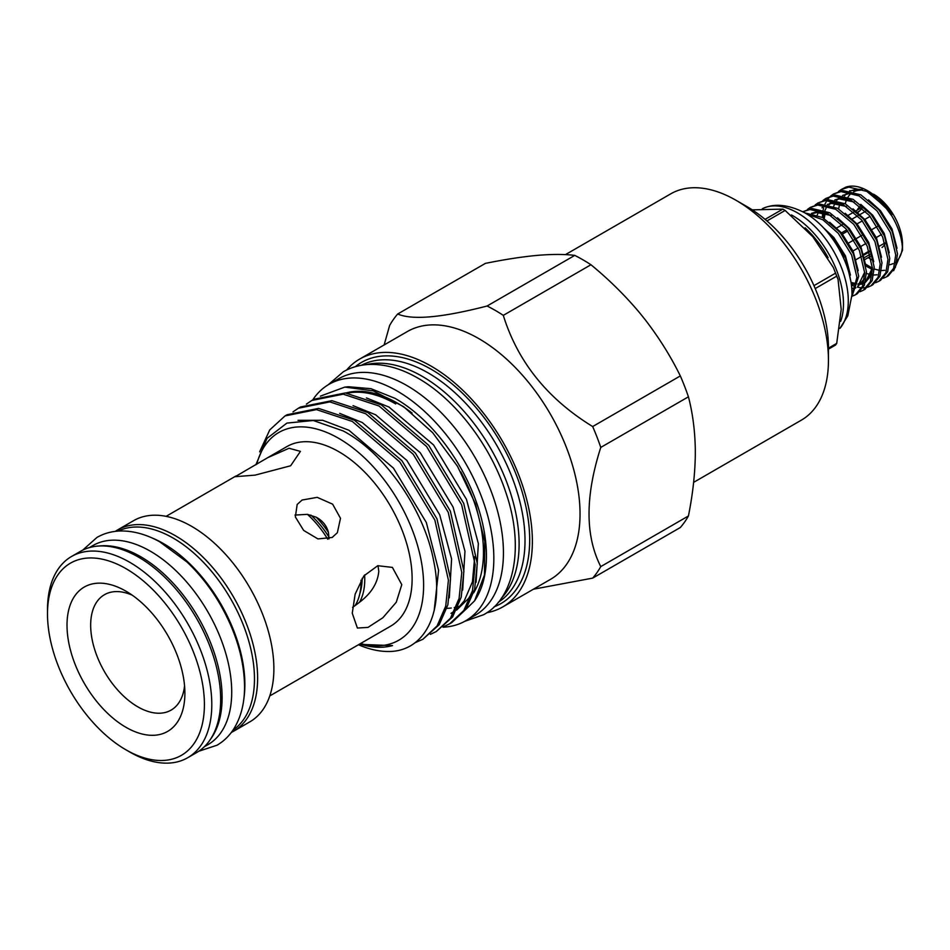 <?xml version="1.0" encoding="UTF-8"?>
<svg xmlns="http://www.w3.org/2000/svg" width="950" height="950" viewBox="0 0 950 950"><rect width="100%" height="100%" fill="white"/><g stroke="black" fill="none" stroke-linecap="round" stroke-linejoin="round"><path stroke-width="1.43" d="M99.073 546.001A114.974 66.381 60 0 1 140.814 556.783A114.974 66.381 60 0 1 211.529 645.181A114.974 66.381 60 0 1 210.579 739.136M89.359 547.604L92.934 545.538A114.974 66.381 60 0 1 150.421 551.237A114.974 66.381 60 0 1 225.53 652.555A114.974 66.381 60 0 1 207.908 744.681L204.333 746.736M151.276 537.617A114.974 66.381 60 0 1 163.566 543.638A114.974 66.381 60 0 1 243.936 698.107M118.144 531.097A114.974 66.381 60 0 1 173.185 538.092A114.974 66.381 60 0 1 247.618 637.212A114.974 66.381 60 0 1 233.023 730.063M312.704 399.95A136.562 78.838 60 0 1 328.985 384.334A136.562 78.838 60 0 1 397.266 391.091A136.562 78.838 60 0 1 486.483 511.433A136.562 78.838 60 0 1 465.548 620.861A136.562 78.838 60 0 1 443.032 627.19M328.985 384.334L338.592 378.789A136.562 78.838 60 0 1 406.873 385.546A136.562 78.838 60 0 1 496.09 505.887A136.562 78.838 60 0 1 475.154 615.303L465.548 620.861M345.848 393.003A121.921 70.395 60 0 1 397.266 403.037A121.921 70.395 60 0 1 412.098 413.084M460.121 606.088A121.921 70.395 60 0 1 458.09 606.694M456.285 607.157A121.921 70.395 60 0 1 454.231 607.572M451.286 608.012A121.921 70.395 60 0 1 446.892 608.332M460.774 471.924A121.921 70.395 60 0 1 473.646 592.859M813.948 285.653L835.561 273.173A85.179 49.186 60 0 1 836.143 274.669A85.179 49.186 60 0 1 836.712 276.153L815.219 288.562M828.447 348.163L836.712 343.389L841.201 309.356L838.066 279.466L836.712 276.153M836.712 343.389A85.179 49.186 60 0 1 835.561 345.028L828.447 349.137M791.421 214.926A71.963 41.551 60 0 1 836.665 270.418A71.963 41.551 60 0 1 840.679 321.349M841.474 267.639A71.963 41.551 60 0 1 839.943 328.391L847.816 315.804L851.972 294.761A65.692 37.929 60 0 0 845.761 263.293A65.692 37.929 60 0 0 804.602 212.717C790.483 205.604 778.169 203.609 767.671 206.732A71.963 41.551 60 0 1 841.474 267.639M833.53 193.99L842.828 190.558L860.842 194.845L878.857 209.867L892.216 231.515L897.512 253.888L895.411 267.283L888.321 275.809L886.54 276.842L893.629 268.316L895.731 254.921L890.435 232.548L877.064 210.9L859.049 195.878L841.035 191.591L833.53 193.99L830.704 196.009M883.346 278.219L886.54 276.842M825.776 198.479L835.062 195.047L853.076 199.322L871.091 214.344L884.462 236.004L889.758 258.364L887.656 271.759L880.567 280.286L878.774 281.319L885.863 272.793L887.965 259.397L882.669 237.025L869.309 215.377L851.295 200.355L833.281 196.068L825.776 198.479L822.949 200.486M822.7 212.8L822.367 217.419M875.591 282.696L878.774 281.319M818.009 202.956L827.307 199.524L845.322 203.799L863.336 218.833L876.696 240.481L881.992 262.853L879.89 276.248L872.801 284.774L871.019 285.796L878.109 277.281L880.211 263.874L874.914 241.514L861.543 219.866L843.529 204.832L825.514 200.557L818.009 202.956L815.183 204.963M851.414 285.012L854.133 286.176M857.47 287.209L861.84 287.862M863.051 287.886L866.792 287.446M867.825 287.173L871.019 285.796M810.255 207.433L819.541 204.001L837.556 208.287L855.57 223.309L868.941 244.958L874.238 267.33L872.136 280.725L865.046 289.251L863.253 290.284L870.342 281.758L872.444 268.363L867.148 245.991L853.789 224.342L835.774 209.309L817.76 205.034L810.255 207.433L807.429 209.451M860.071 291.662L863.253 290.284M866.471 271.807L864.369 285.202L857.28 293.728L855.499 294.761L862.588 286.235L864.69 272.84L859.394 250.467L846.023 228.819L828.008 213.797L809.994 209.511L802.786 211.743L811.787 208.477L829.801 212.764L847.816 227.786L861.175 249.434L866.471 271.807M852.304 296.139L855.499 294.761M804.899 212.883L822.581 217.538L840.049 232.275L853.421 253.923L858.717 276.284L851.924 296.483M851.96 295.628L856.924 277.317L851.627 254.956L838.268 233.308L822.89 219.794L806.74 213.964M824.398 228.76L832.295 236.752L845.654 258.4L850.974 281.996M841.296 189.513L845.726 187.221A49.127 28.357 -120 0 1 867.766 190.843A49.127 28.357 -120 0 1 892.133 216.434L884.83 206.423L866.816 191.389L848.801 187.114L841.296 189.513L838.47 191.52M829.932 196.721L827.545 199.5M826.892 200.45L824.992 204.072M824.505 205.283L824.244 206.031M823.579 208.204L823.187 209.902M868.336 257.545A40.969 23.655 -120 0 0 871.459 259.801M889.449 264.765A40.969 23.655 -120 0 0 893.024 263.625M894.579 262.77A40.969 23.655 -120 0 0 895.292 262.283M897.168 260.609A40.969 23.655 -120 0 0 902.393 247.166M867.766 190.843L892.549 214.403L883.476 202.433L873.525 194.168A40.969 23.655 -120 0 1 902.5 244.352L902.5 250.289C902.369 239.447 898.914 228.166 892.133 216.434M893.617 270.714L902.5 250.289M857.933 212.598A21.422 12.374 60 0 1 859.762 210.852L862.161 208.038M860.225 206.399A25.08 14.487 -120 0 0 857.387 209.819L857.244 210.104M853.005 250.966L858.266 247.938M860.771 246.489L866.02 243.449M876.292 237.524L881.541 234.496M877.266 226.468L872.053 229.484M861.745 235.434L856.532 238.438M853.991 239.911L848.766 242.927M840.869 233.249L846.842 229.805M857.019 223.927L862.363 220.839M864.773 219.45L870.129 216.362M865.592 211.304L860.047 214.498M857.826 215.781L852.293 218.975M842.306 224.746L836.772 227.941M857.446 212.194L859.762 210.852M693.631 482.351L801.384 420.137A130.649 75.43 -120 0 0 828.447 360.335A130.649 75.43 -120 0 0 736.06 200.319L736.06 200.319A130.649 75.43 -120 0 0 670.736 193.848L565.416 254.648M828.447 360.335L828.447 347.534A114.974 66.381 -120 0 0 747.151 206.72L736.06 200.319L747.151 206.72M378.005 565.642L378.789 571.378C377.661 583.122 371.236 593.418 359.527 602.241L355.098 605.601A71.179 41.099 -120 0 0 361.048 581.614A71.179 41.099 -120 0 0 361.036 580.141M355.098 605.601L352.569 607.347M329.068 537.225A67.521 38.986 -120 0 0 310.852 515.09M359.527 602.241A71.179 41.099 -120 0 0 364.753 579.488A71.179 41.099 -120 0 0 364.598 574.976M329.044 538.852L328.415 532.344C326.657 525.718 322.608 520.683 316.267 517.239L307.408 514.342L294.963 515.066M302.1 500.032L317.217 497.349L332.631 504.165L340.492 518.296L337.357 532.689L332.179 537.462L317.929 538.911L303.679 530.444L295.367 516.966L297.172 504.45L302.1 500.032M290.641 465.773L300.426 451.369L289.038 448.258L267.769 457.639L235.137 476.698L255.158 475.119L290.641 465.773M401.779 584.654L392.397 567.399L377.744 565.713L363.85 575.926L355.146 594.142L352.26 613.237L357.39 628.045L368.006 627.404L382.874 617.738L396.281 602.217L401.779 584.654M495.199 310.365A166.191 95.95 -120 0 0 487.101 306.007C441.94 317.68 412.146 320.34 397.718 313.987L485.379 263.387C503.559 259.694 519.935 257.118 534.518 255.645L539.351 255.206C553.339 254.149 565.131 254.208 574.75 255.396A166.191 95.95 60 0 1 582.849 259.754A166.191 95.95 60 0 1 590.947 264.753C609.14 279.692 625.516 295.889 640.098 313.369L644.931 319.39C658.908 337.488 670.712 356.333 680.331 375.939L592.669 426.55C547.521 398.858 517.726 361.796 503.298 315.364A166.191 95.95 -120 0 0 495.199 310.365M574.75 255.396L487.101 306.007M474.739 556.676L472.447 581.816L464.253 600.899L457.069 609.045M454.587 611.028L451.001 613.379M366.415 397.931L389.025 407.075L433.568 444.933L466.462 499.344L478.349 543.554L476.057 582.35M471.841 593.038L468.694 598.334L456.534 610.161M359.112 644.349L392.504 645.596A122.811 70.906 60 0 1 359.777 643.969M298.015 420.316L322.727 420.292L348.899 430.243L393.431 468.101L426.336 522.512L438.591 570.321L434.15 610.779M339.661 413.369L362.271 422.524L406.814 460.382L439.707 514.793L451.594 558.992L449.303 597.799M353.044 405.65L375.654 414.794L420.185 452.663L453.091 507.074L464.966 551.273L462.674 590.081M125.958 727.296A83.351 48.129 60 0 1 67.011 625.207A83.351 48.129 60 0 1 125.958 591.173L125.958 591.173A83.351 48.129 60 0 1 184.894 693.262A83.351 48.129 60 0 1 125.958 727.296M184.561 685.864A66.631 38.475 60 0 1 171.095 710.113A66.631 38.475 60 0 1 137.774 706.812A66.631 38.475 60 0 1 94.252 648.102A66.631 38.475 60 0 1 104.464 594.7A66.631 38.475 60 0 1 132.192 595.163M129.651 751.961L125.946 749.823A110.948 64.054 -120 0 0 125.958 749.823A110.948 64.054 -120 0 0 204.404 704.532A110.948 64.054 -120 0 0 125.958 568.646A110.948 64.054 -120 0 0 47.5 613.938A110.948 64.054 -120 0 0 125.946 749.823L129.651 751.961A116.173 67.07 -120 0 0 187.732 757.708A116.173 67.07 -120 0 0 205.544 664.62A116.173 67.07 -120 0 0 129.651 562.246A116.173 67.07 -120 0 0 71.559 556.486A116.173 67.07 -120 0 0 47.5 609.674L47.5 613.938M187.732 757.708L196.602 752.59A116.173 67.07 -120 0 0 214.415 659.502A116.173 67.07 -120 0 0 138.522 557.128A116.173 67.07 -120 0 0 80.429 551.368L71.559 556.486M231.313 732.45A116.173 67.07 -120 0 0 233.558 731.262L249.814 721.869A116.173 67.07 -120 0 0 267.627 628.781A116.173 67.07 -120 0 0 191.734 526.407A116.173 67.07 -120 0 0 133.641 520.648L117.384 530.041A116.173 67.07 -120 0 0 115.223 531.383M233.558 731.262A116.173 67.07 -120 0 0 251.37 638.163A116.173 67.07 -120 0 0 175.477 535.788A116.173 67.07 -120 0 0 117.384 530.041M498.263 602.276A136.871 79.028 -120 0 0 517.204 492.1A136.871 79.028 -120 0 0 428.236 372.958A136.871 79.028 -120 0 0 361.439 365.275M501.291 598.334A136.871 79.028 -120 0 0 508.298 486.436A136.871 79.028 -120 0 0 422.322 376.378A136.871 79.028 -120 0 0 366.367 364.646M494.012 606.872A139.282 80.418 -120 0 0 523.854 497.954A139.282 80.418 -120 0 0 431.193 369.277A139.282 80.418 -120 0 0 355.336 366.676M486.792 612.714A143.094 82.614 -120 0 0 502.74 606.931L550.406 579.405A143.094 82.614 -120 0 0 572.339 464.74A143.094 82.614 -120 0 0 478.859 338.651A143.094 82.614 -120 0 0 407.312 331.562L359.646 359.088A143.094 82.614 -120 0 0 346.655 370.001M502.74 606.931A143.094 82.614 -120 0 0 524.673 492.266A143.094 82.614 -120 0 0 431.193 366.178A143.094 82.614 -120 0 0 359.646 359.088M360.501 643.542A119.938 69.243 -120 0 0 422.904 572.268A119.938 69.243 -120 0 0 338.806 438.413A119.938 69.243 -120 0 0 256.749 464.241M358.423 644.741A131.171 75.739 -120 0 0 388.336 651.498C424.508 651.866 444.553 612.596 433.723 561.201C424.401 510.138 384.75 452.758 343.14 430.92L313.274 420.506L286.9 423.094L266.998 438.401L255.882 464.764M311.79 400.484L313.904 399.261L345.313 392.956L381.176 404.783L428.676 445.265L463.731 503.417L477.28 563.504L474.596 589.463L465.963 609.235L451.761 622.594L449.647 623.818L463.849 610.458L472.483 590.686L475.166 564.727L461.617 504.64L426.55 446.476L379.062 405.994L343.199 394.179L311.79 400.484L306.387 404.118M443.757 626.62L449.647 623.818M430.386 634.339L436.264 631.548L450.478 618.177L459.099 598.417L461.783 572.446L448.246 512.359L413.179 454.207L365.691 413.725L329.828 401.897L298.407 408.203L300.521 406.98L331.942 400.674L367.804 412.502L415.293 452.984L450.359 511.147L463.897 571.223L461.213 597.194L452.592 616.954L436.264 631.536M285.036 415.922L287.149 414.711L318.559 408.405L354.421 420.221L401.921 460.702L436.976 518.866L450.526 578.954L447.842 604.913L439.209 624.684L422.892 639.267L437.095 625.908L445.728 606.136L448.412 580.165L434.863 520.089L399.796 461.926L352.308 421.444L316.445 409.616L285.024 415.922L269.752 429.911L259.623 451.856M414.889 642.818L422.892 639.267M298.407 408.203L293.004 411.849M533.413 589.214L592.669 578.122A166.191 95.95 -120 0 0 600.768 566.592C585.129 535.895 585.129 496.173 600.768 447.426A166.191 95.95 -120 0 0 592.669 426.55M269.776 695.922L390.652 626.145A103.681 59.862 -120 0 0 406.541 543.056A103.681 59.862 -120 0 0 338.806 451.689A103.681 59.862 -120 0 0 286.959 446.548L267.769 457.639M397.718 313.987A166.191 95.95 -120 0 0 389.619 325.517L384.144 344.945M592.669 578.122L680.331 527.511A166.191 95.95 60 0 0 688.429 515.981L600.768 566.592M600.768 447.426L688.429 396.815C692.657 413.036 694.949 430.492 695.305 449.207L695.305 455.656C694.937 474.858 692.645 494.974 688.429 515.981M503.298 315.364L590.947 264.753M680.331 375.939A166.191 95.95 60 0 1 688.429 396.815M395.711 403.94A121.921 70.395 -120 0 0 347.32 393.157M465.844 609.401L474.537 600.875A128.298 74.076 -120 0 0 473.991 495.722A128.298 74.076 -120 0 0 395.058 398.359L371.011 388.692L348.579 386.745L344.803 387.089L320.387 396.15M474.537 600.875L484.488 574.952L484.785 541.464L475.475 503.892L457.484 466.284L432.654 432.678L403.572 406.636L373.279 390.878L344.803 387.089M359.824 593.691A67.521 38.986 -120 0 0 362.164 578.324M327.75 539.208A71.179 41.099 -120 0 0 307.408 514.342M328.415 532.344A71.179 41.099 -120 0 0 316.267 517.239M884.901 242.963L879.474 246.098M869.381 251.928L863.408 255.384M861.626 256.405L856.199 259.54M864.666 259.659L870.639 256.215M864.144 257.759L870.117 254.315M869.107 251.085L863.134 254.541M842.484 234.056L847.804 230.981M848.101 215.389L853.872 212.052M855.855 210.912L861.626 207.575M885.079 243.497A21.422 12.374 60 0 1 882.039 247.439M860.379 190.226A40.969 23.655 -120 0 0 853.67 191.805M850.001 194.524A40.969 23.655 -120 0 0 848.041 197.018M846.711 199.488A40.969 23.655 -120 0 0 845.298 203.787M850.333 190.95L856.247 189.228L862.351 189.454L849.538 190.808M762.328 208.763A71.963 41.551 60 0 1 767.671 206.732M765.071 219.367L782.824 209.119L752.269 209.867M782.824 209.119A85.179 49.186 60 0 1 785.139 210.449L766.935 220.958M835.561 273.173L833.387 267.556L812.844 236.764L785.139 210.449M805.078 227.834A70.549 40.731 60 0 1 828.103 257.688M846.011 194.144L844.514 195.878M874.249 269.016L879.676 270.406M881.493 270.548L884.794 270.299M897.026 248.235L892.014 229.021L880.448 210.662L868.514 199.868M855.238 194.049L848.481 193.705L842.579 195.439M838.244 198.633L836.76 200.367M835.869 201.649L833.578 206.399M866.495 273.505L871.91 274.894M873.739 275.025L877.04 274.776M889.259 252.724L884.248 233.51L872.694 215.151L860.748 204.345M847.471 198.526L840.726 198.182L834.812 199.916M833.067 200.949L828.994 204.844M825.324 212.467L824.232 218.488M881.505 257.201L876.494 237.987L864.928 219.628L852.993 208.834M851.057 282.494L856.603 283.872M858.218 283.991L863.609 283.183M865.319 282.435L872.231 274.087M873.739 261.678L868.727 242.464L857.173 224.105L845.227 213.311M851.77 288.456L855.855 287.66M864.666 272.234L857.565 286.888L864.464 278.564M865.984 266.166L860.973 246.953L849.407 228.594L837.472 217.787M824.196 211.969L817.439 211.624L811.538 213.358M809.78 214.391L808.699 215.199M858.218 270.643L853.207 251.429L841.653 233.071L829.706 222.276M850.464 275.12L845.453 255.906L833.886 237.547L823.626 227.929M839.907 203.098L838.624 208.869M865.961 266.059L872.468 269.562M854.157 202.018L839.444 198.93L835.086 199.963M832.996 200.937L829.754 203.312M827.45 205.936L826.714 207.041M826.168 207.967L824.956 210.532M824.078 213.073L823.104 217.835M846.403 206.494L831.689 203.407L827.319 204.452M825.241 205.426L821.999 207.801M819.696 210.425L818.959 211.518M818.413 212.456L817.19 215.009M851.248 283.741L854.953 284.572M858.076 284.715L859.726 284.561M860.997 284.311L863.55 283.421M865.331 282.411L872.432 267.757M853.242 288.8L855.784 287.897M830.882 215.46L816.169 212.361L811.799 213.406M809.721 214.379L808.545 215.104M82.674 550.169L96.995 537.403C104.251 533.259 112.266 531.121 121.042 530.979C133.582 530.884 146.431 534.47 159.576 541.714L186.984 562.008C199.583 573.942 210.567 587.919 219.949 603.951C235.98 631.893 244.186 659.407 244.566 686.506C244.589 702.644 241.205 716.443 234.401 727.89C229.924 735.288 224.117 741.071 216.992 745.227L198.764 751.248M328.118 384.845L343.318 371.771C351.262 367.234 360.038 364.788 369.645 364.432C385.32 364.028 401.47 368.636 418.107 378.254C455.359 399.38 490.509 445.467 505.923 492.718C524.566 546.499 514.556 598.429 483.586 614.721L464.669 621.347M833.387 267.567L838.066 279.466M235.956 475.997L166.096 516.337M809.079 215.448L810.481 214.546M812.535 213.572L816.786 212.551L826.536 213.762L831.25 215.697M872.409 267.354L868.989 278.267L865.509 281.711M863.74 282.684L858.242 283.801M856.627 283.729L851.046 282.411M872.444 268.209L865.664 264.171"/></g></svg>
